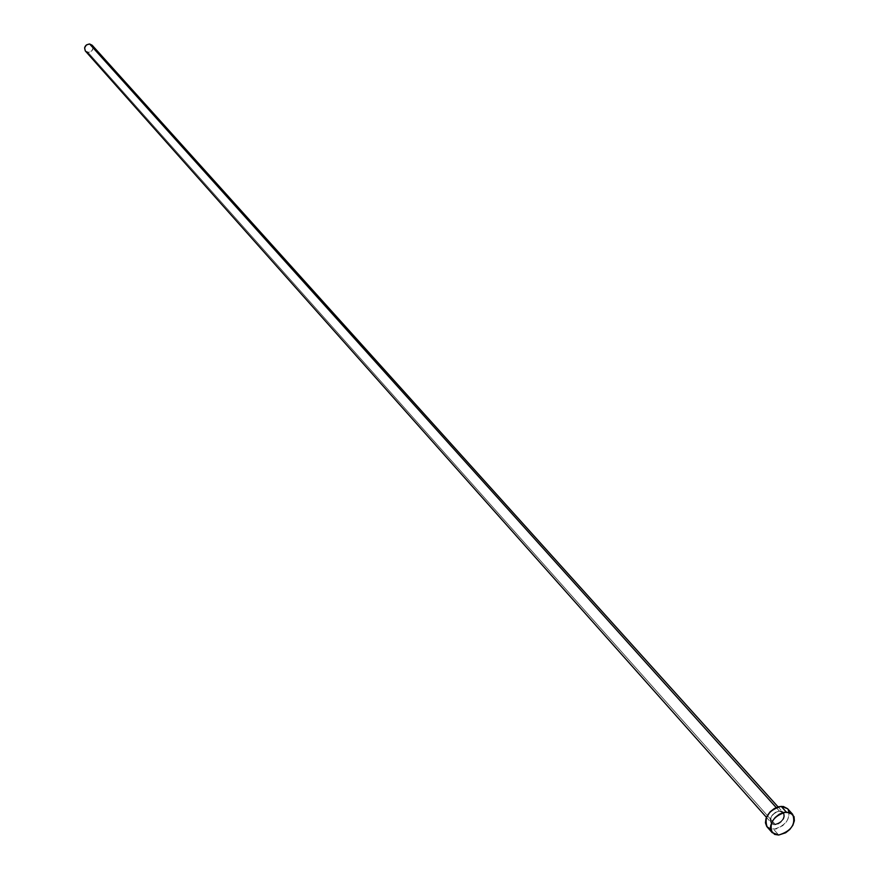 <?xml version="1.0" encoding="UTF-8"?>
<svg xmlns="http://www.w3.org/2000/svg" width="879" height="879" viewBox="0 0 879 879"><rect width="100%" height="100%" fill="white"/><g stroke="black" fill="none" stroke-linecap="round" stroke-linejoin="round"><path stroke-width="0.66" stroke-dasharray="4.39 3.3" d="M775.157 824.777L779.904 823.063L783.552 819.085L784.54 814.591L782.409 811.515L779.673 810.965L775.498 812.317L771.96 815.536L770.575 818.217L770.235 820.832L771.74 823.799L773.872 824.711L777.937 824.117L780.64 822.513L783.661 818.898L784.54 816.206L783.837 812.767L780.959 811.042L778.091 811.218L774.915 812.679L771.246 816.668L770.246 819.744L770.663 822.447L772.421 824.238L775.157 824.777M779.365 811.075L783.475 813.02C784.584 818.602 781.783 822.326 775.058 824.216L771.355 822.865C769.444 817.25 772.114 813.317 779.365 811.075L776.212 807.57L779.365 811.075L783.035 812.416C784.969 818.019 782.321 821.953 775.058 824.216L88.032 52.421L775.058 824.216L770.916 822.25C769.839 816.668 772.652 812.943 779.365 811.075M85.494 51.158L88.032 52.421C92.559 51.564 93.921 49.169 92.141 45.214L92.361 45.488M767.147 826.974L773.652 829.358L778.695 835.039L773.652 829.358C786.353 825.381 791.001 818.492 787.584 808.691M787.617 808.724L788.111 809.361M788.957 811.031L788.771 817.327L786.463 821.755L782.782 825.601L775.948 829.029L769.586 828.71M93.108 47.752L91.888 50.861L88.032 52.421M85.823 51.487L85.285 50.905M766.422 817.316L771.355 822.865C769.521 817.349 772.223 813.449 779.453 811.141L783.035 812.416L778.069 806.9"/><path stroke-width="1.32" d="M85.285 50.905L84.604 47.807L86.406 44.928L89.614 43.972L92.152 45.225L89.614 43.972L776.212 807.57L89.614 43.972C85.098 44.807 83.725 47.202 85.494 51.158L766.422 817.316M792.671 814.317L787.584 808.691L781.178 806.351L786.265 811.987L792.671 814.317C796.077 824.128 791.419 831.04 778.695 835.039L772.18 832.655C768.85 822.821 773.542 815.921 786.265 811.987L781.178 806.351C768.499 810.273 763.818 817.151 767.147 826.974L772.147 832.622M769.586 828.71L766.708 826.403L765.444 822.799L766.005 818.437L770.015 811.932L774.212 808.603L778.882 806.68L783.332 806.472L787.617 808.724M788.111 809.361L788.957 811.031M778.695 835.039L774.619 834.391L770.872 830.413L770.52 826.348L771.993 821.832L775.069 817.58L779.266 814.24L783.958 812.306L790.331 812.657L794.045 816.657L794.374 820.733L792.891 825.216L789.825 829.446L785.65 832.776L778.695 835.039M92.361 45.488L93.108 47.752M88.032 52.421L85.823 51.487M778.069 806.9L92.141 45.214"/></g></svg>
